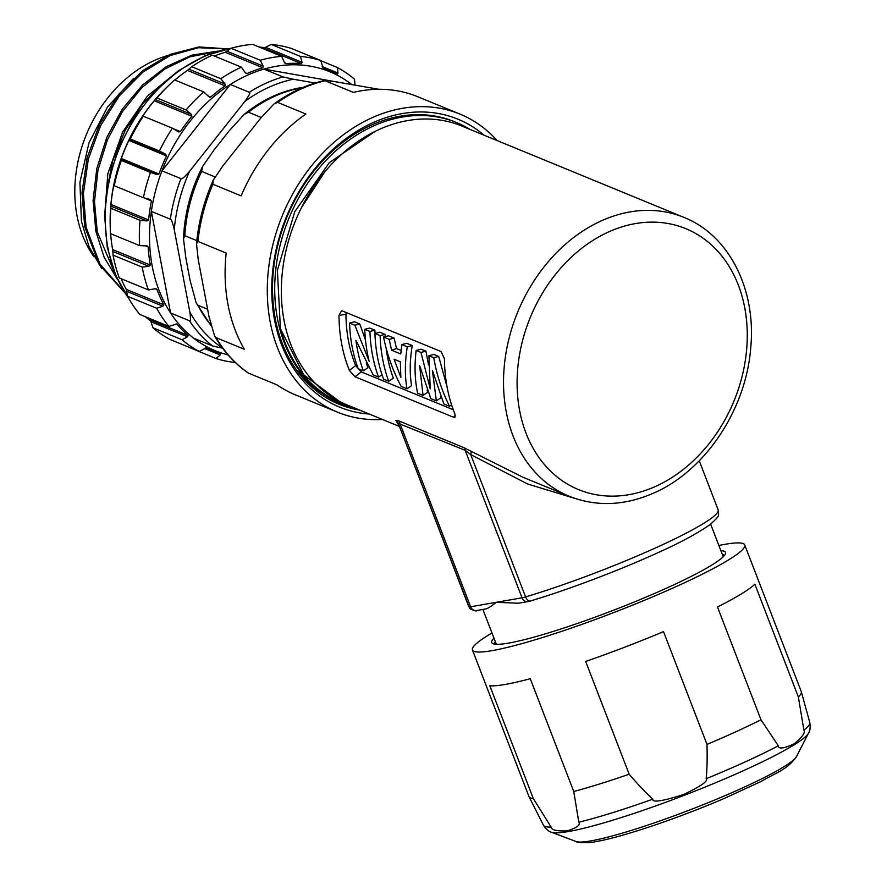 <?xml version="1.0" encoding="UTF-8"?>
<svg xmlns="http://www.w3.org/2000/svg" width="887" height="887" viewBox="0 0 887 887"><rect width="100%" height="100%" fill="white"/><g stroke="black" fill="none" stroke-linecap="round" stroke-linejoin="round"><path stroke-width="1.33" d="M274.183 103.768L261.122 117.605L222.626 166.246L213.179 180.316L212.869 184.241L241.131 195.861A161.124 125.754 112.4 0 1 305.904 114.024L277.642 102.404L274.183 103.768C290.26 92.248 307.124 84.465 324.786 80.407L325.074 80.75C321.77 79.775 326.25 80.285 338.524 82.28L378.871 89.288M198.222 259.547L209.033 316.748L214.565 335.896L216.095 337.659L244.357 349.278A161.124 125.754 112.4 0 1 226.174 253.039L197.912 241.419L196.504 243.825L198.222 259.547M216.095 337.659A161.124 125.754 112.4 0 0 248.571 373.183L248.16 372.906M248.571 373.183L276.833 384.803A161.124 125.754 112.4 0 0 295.282 394.804L337.47 412.156A161.124 125.754 112.4 0 0 382.397 419.451M337.47 412.156A161.124 125.754 112.4 0 1 268.528 268.916A161.124 125.754 112.4 0 1 371.331 118.06A161.124 125.754 -67.6 0 1 460.031 114.124L417.844 96.772A161.124 125.754 112.4 0 0 353.336 92.37L325.074 80.75A161.124 125.754 -67.6 0 0 300.881 89.088A161.124 125.754 -67.6 0 0 277.642 102.404M460.031 114.124A161.124 125.754 -67.6 0 1 497.097 140.545M483.98 135.157A155.657 121.486 112.4 0 0 335.364 147.198A155.657 121.486 112.4 0 0 274.538 319.841A155.657 121.486 112.4 0 0 369.291 414.052M469.988 129.402A152.01 118.636 112.4 0 0 456.561 122.561L454.454 121.685A152.01 118.636 112.4 0 0 370.777 125.4A152.01 118.636 112.4 0 0 285.869 219.732C273.008 252.895 269.437 285.703 275.158 318.145C277.886 332.758 282.543 346.141 289.129 358.304A153.218 119.59 112.4 0 0 339.067 404.261A153.218 119.59 112.4 0 0 359.645 410.093M456.561 122.561A152.01 118.636 112.4 0 0 372.884 126.264A152.01 118.636 112.4 0 0 275.89 268.584A152.01 118.636 112.4 0 0 340.93 403.718A152.01 118.636 112.4 0 0 355.288 408.297M296.302 369.746L315.207 389.182L340.93 403.718M338.501 404.028L358.725 409.716M341.65 403.241L339.898 402.51C310.35 389.16 290.526 364.568 280.414 328.755L277.387 270.347L294.761 211.683L329.343 162.643L375.09 131.409M280.414 328.755L303.775 374.835L342.094 403.43L351.341 406.678M301.536 207.525L324.631 172.089M399.25 426.381L347.028 404.904A150.779 117.683 -67.6 0 1 282.51 270.857A150.779 117.683 -67.6 0 1 378.716 129.679A150.779 117.683 112.4 0 1 461.717 125.998L683.899 217.37A150.779 117.683 -67.6 0 0 600.898 221.051A150.779 117.683 -67.6 0 0 504.692 362.229A150.779 117.683 -67.6 0 0 569.199 496.265L522.787 477.184L463.668 447.558A6.076 4.745 -67.6 0 1 465.176 450.33L398.263 423.299L468.558 606.12A133.76 14.613 -21.1 0 0 469.012 606.775A6.076 6.032 133 0 0 470.52 609.003L468.558 606.12M463.668 447.558L398.44 420.737L395.89 420.471L398.95 425.605M453.434 417.223L355 376.753L349.4 370.456A150.779 117.683 112.4 0 1 339 315.439L341.417 310.905L342.593 311.049L441.027 351.529L444.465 358.803A150.779 117.683 112.4 0 0 454.865 413.83L454.998 417.245L453.434 417.223L455.386 415.704M470.897 451.317A6.076 2.073 -60.1 0 1 470.709 454.587L465.176 450.33L522.044 597.805A6.076 5.289 80.1 0 0 527.942 601.586L530.415 600.976C569.443 589.367 623.361 568.811 662.001 550.816C681.327 542.101 697.348 533.364 710.066 524.616C720.854 514.815 718.426 516.179 718.171 509.87A133.76 14.613 -21.1 0 1 655.404 547.989A133.76 14.613 -21.1 0 1 525.592 596.918A6.076 3.493 73.3 0 0 530.415 600.976M574.454 498.25L527.71 484.036L470.709 454.587L525.592 596.918A12.163 1.33 -21.1 0 1 522.044 597.805L496.332 602.295C490.167 607.151 486.364 609.358 484.934 608.925M395.89 420.471A6.076 5.976 174.9 0 1 398.263 423.299L469.012 606.775A12.163 1.33 -21.1 0 0 470.62 606.775L496.332 602.295L518.518 603.227L527.942 601.586M398.44 420.737A6.076 4.745 -67.6 0 1 399.948 423.498L470.62 606.775A6.076 5.289 80.1 0 0 476.507 610.544L485.932 608.903M482.872 609.436L496.354 644.284M494.857 642.299L494.891 643.973M494.99 644.162A122.816 13.416 158.9 0 1 494.857 643.907A122.816 13.416 158.9 0 1 494.802 642.953M720.865 550.661A125.255 13.682 158.9 0 1 725.289 554.076A125.255 13.682 158.9 0 1 636.289 601.164A125.255 13.682 158.9 0 1 508.639 643.097A125.255 13.682 158.9 0 1 492.972 643.663A125.255 13.682 158.9 0 1 493.948 638.163M491.952 632.996A145.923 15.944 -21.1 0 0 472.438 649.971A145.923 15.944 -21.1 0 0 517.221 644.882A145.923 15.944 -21.1 0 0 666.514 590.886A145.923 15.944 -21.1 0 0 744.736 544.962A145.923 15.944 -21.1 0 0 740.401 542.999A145.923 15.944 -21.1 0 0 718.88 545.494M551.459 832.228A138.793 15.168 -21.1 0 0 568.589 831.507A138.793 15.168 -21.1 0 0 709.301 785.35A138.793 15.168 -21.1 0 0 808.534 733.094L796.515 756.533A119.002 13.006 158.9 0 1 711.441 801.338A119.002 13.006 158.9 0 1 590.786 840.909A119.002 13.006 158.9 0 1 576.106 841.53L551.459 832.228C548.776 831.618 546.104 829.278 543.443 825.209L529.04 796.748A145.923 15.944 158.9 0 0 533.309 798.544L489.824 685.762A145.923 15.944 -21.1 0 0 530.26 678.721L573.756 791.503A145.923 15.944 158.9 0 0 629.16 774.229C638.463 785.05 646.357 793.355 652.843 799.154C652.167 802.802 662.456 801.249 683.7 794.475C701.04 786.148 708.536 780.893 706.163 778.719C707.083 770.093 707.36 758.651 706.994 744.404L663.509 631.622A145.923 15.944 -21.1 0 1 585.675 661.447L629.16 774.229M744.736 544.962L801.271 691.583A145.923 15.944 158.9 0 1 801.327 691.749A145.923 15.944 158.9 0 1 798.367 696.982L754.881 584.2A145.923 15.944 -21.1 0 1 717.483 606.985L760.979 719.767A145.923 15.944 158.9 0 1 706.994 744.404M529.04 796.748A145.923 15.944 158.9 0 1 528.974 796.581L472.438 649.971M533.309 798.544L551.104 827.061C551.359 830.01 556.781 831.285 567.358 830.886C576.905 827.782 580.719 824.899 578.812 822.227L573.756 791.503M760.979 719.767L778.287 745.801C778.553 749.282 783.908 748.584 794.353 743.694C802.391 736.986 805.573 732.485 803.899 730.201L798.367 696.982M722.24 554.209A122.816 13.416 158.9 0 1 724.058 555.539A122.816 13.416 158.9 0 1 724.125 555.805M346.13 312.501L345.952 314.286A142.275 111.041 112.4 0 0 355.643 365.588L361.242 371.886L453.279 409.739M366.264 362.894A142.275 111.041 112.4 0 0 367.939 367.728L363.337 370.844L358.182 368.726A148.351 115.787 112.4 0 1 349.545 323.056L354.512 321.804L359.812 323.988L365.511 340.264M359.812 323.988L354.855 325.241L369.192 361.342A148.351 115.787 112.4 0 1 364.779 329.31L369.735 328.068L374.891 330.186A142.275 111.041 112.4 0 0 375.035 333.479M386.133 348.159A142.275 111.041 112.4 0 0 393.34 378.172L388.728 381.288L383.572 379.17A148.351 115.787 112.4 0 1 374.946 333.501L379.902 332.248L385.058 334.377A142.275 111.041 112.4 0 0 385.146 336.628M394.127 338.102L389.171 339.344L391.588 350.21L400.747 353.98L401.844 344.555L406.8 343.313L412.267 345.553L407.299 346.806C404.871 361.863 404.749 375.855 406.967 388.783L401.135 386.388C392.952 370.999 387.087 354.545 383.539 337.027L388.495 335.785L394.127 338.102L396.511 348.547L401.09 350.432M412.267 345.553C409.805 359.945 409.572 373.316 411.568 385.668L406.967 388.783M427.157 390.114L427.656 392.287L423.044 395.402L417.622 393.163C414.806 379.991 414.318 365.743 416.158 350.443L421.114 349.201L425.937 351.185L428.499 364.934M425.937 351.185L420.981 352.427L430.217 388.828L428.92 355.698L433.876 354.445L438.71 356.43L447.137 387.297M440.695 396.722L440.95 397.753L436.349 400.869L432.39 370.334L443.888 403.973L449.543 406.301C441.959 391.156 436.692 374.946 433.754 357.683L438.71 356.43M349.545 323.056L354.855 325.241M374.891 330.186L369.934 331.439A148.351 115.787 112.4 0 0 378.561 377.108L382.042 374.746M364.779 329.31L369.934 331.439M363.337 370.844A148.351 115.787 112.4 0 1 355.92 340.275L373.161 374.891L378.561 377.108M385.058 334.377L380.102 335.619A148.351 115.787 112.4 0 0 388.728 381.288M374.946 333.501L380.102 335.619M383.539 337.027L389.171 339.344M396.511 348.547L391.588 350.21M401.844 344.555L407.299 346.806M394.094 359.224L400.314 361.785L400.846 377.363L394.094 359.224M416.158 350.443L420.981 352.427M428.92 355.698L433.754 357.683M451.605 404.893L449.543 406.301M423.044 395.402L419.618 365.566L430.816 398.596L436.349 400.869M261.233 117.472L248.482 112.217L244.258 114.312L229.345 130.622L213.867 150.18L202.524 166.623L201.637 171.413L214.998 176.912M196.825 240.621L184.818 235.687L183.509 238.791L185.782 257.574L190.117 280.569L196.16 302.855L197.967 305.294L207.613 309.253M302.722 87.591L301.924 87.935M222.925 348.269L212.558 345.963A150.79 117.694 -67.6 0 1 189.53 320.772C190.705 321.859 190.805 318.954 189.829 312.058L174.262 229.644C172.566 222.449 171.258 218.967 170.337 219.2L151.355 211.394A150.79 117.694 -67.6 0 1 161.966 170.836L230.321 84.476A150.79 117.694 -67.6 0 1 263.96 69.119L352.427 84.697M189.508 171.368L244.967 101.295C249.347 95.153 250.799 92.148 249.302 92.281L230.321 84.476A150.79 117.694 -67.6 0 0 161.966 170.836L180.948 178.642C181.547 179.64 184.396 177.212 189.508 171.368A147.142 114.844 112.4 0 0 174.262 229.644M315.129 83.012L293.309 79.22A147.142 114.844 112.4 0 0 244.967 101.295M249.302 92.281A150.79 117.694 -67.6 0 1 282.942 76.925L293.309 79.22M282.942 76.925L263.96 69.119A150.79 117.694 -67.6 0 1 351.507 84.32M189.53 320.772L170.548 312.956L151.355 211.394A150.79 117.694 -67.6 0 0 152.22 266.167A150.79 117.694 -67.6 0 0 170.548 312.956A150.79 117.694 112.4 0 0 193.577 338.158L212.558 345.963M156.323 288.874L156.955 289.439L155.025 288.763L148.395 289.938A158.086 123.382 -67.6 0 1 142.175 267.087L148.905 266.3L112.882 251.476L113.048 255.112L142.175 267.087M176.657 324.01L168.94 326.427A158.086 123.382 -67.6 0 1 156.666 308.255L162.898 306.215L163.907 304.862A152.01 118.636 -67.6 0 1 156.955 289.439L155.236 288.741M206.283 347.926L199.22 351.463A158.086 123.382 -67.6 0 1 182.079 339.754L187.49 336.783L188.066 335.474A152.01 118.636 -67.6 0 1 177.012 324.243L176.147 323.888M220.475 353.913L220.431 353.891A152.01 118.636 -67.6 0 1 214.022 351.529A152.01 118.636 -67.6 0 1 206.349 347.959L206.216 347.904M220.431 353.891L220.264 355L204.176 348.38M235.277 362.506A158.086 123.382 -67.6 0 1 215.94 358.514L220.264 355M228.003 354.9A150.79 117.694 -67.6 0 1 193.577 338.158M354.933 85.13L354.567 79.242A158.086 123.382 -67.6 0 0 337.426 67.545L320.75 60.682M322.114 66.525L337.991 73.056L337.326 73.943L337.991 73.056L337.426 67.545M323.19 67.989L323.245 68A152.01 118.636 -67.6 0 1 329.654 70.361A152.01 118.636 -67.6 0 1 337.326 73.943M323.145 67.966L320.706 60.493A158.086 123.382 -67.6 0 0 300.394 56.402L271.267 44.428L263.905 48.153L301.569 63.642L302.09 62.323L300.394 56.402M285.459 63.498L285.858 63.576A152.01 118.636 -67.6 0 1 301.569 63.642M285.026 63.243L285.858 63.576L284.306 62.245L281.722 56.324A158.086 123.382 -67.6 0 0 260.213 60.249L231.086 48.275L225.243 52.266L262.907 67.756L263.162 66.104L260.213 60.249M246.264 73.532L247.085 73.577A152.01 118.636 -67.6 0 1 262.907 67.756M245.411 72.889L247.085 73.577L245.255 72.69L241.43 67.157A158.086 123.382 -67.6 0 0 220.841 78.71L191.703 66.725L187.456 70.406L225.121 85.895L225.01 84.043L220.841 78.71M209.465 97.104L210.751 97.027A152.01 118.636 -67.6 0 1 225.121 85.895M178.664 131.897L180.383 131.62A152.01 118.636 -67.6 0 1 191.902 116.275L191.381 114.368L186.104 109.966A158.086 123.382 -67.6 0 1 203.766 91.915L208.744 96.628M150.402 199.52L143.395 197.701A158.086 123.382 -67.6 0 1 150.457 172.422L157.032 174.562L158.973 173.985A152.01 118.636 -67.6 0 1 166.512 155.924L165.57 154.127L159.416 150.967A158.086 123.382 -67.6 0 1 172.411 128.194L178.342 131.731M150.08 199.42L151.433 200.95A152.01 118.636 -67.6 0 0 148.606 219.965L146.887 220.93L110.853 206.117L110.908 208.301L140.035 220.286L146.887 220.93M147.275 245.987L139.592 245.588A158.086 123.382 -67.6 0 1 140.035 220.286M146.455 245.81L148.14 246.963A152.01 118.636 -67.6 0 0 150.313 265.058L148.905 266.3M158.973 173.985L121.308 158.496L121.331 160.447L150.457 172.422M121.308 158.496A152.01 118.636 -67.6 0 1 128.848 140.434L166.512 155.924M159.416 150.967L130.289 138.993L128.848 140.434M130.289 138.993A158.086 123.382 -67.6 0 1 143.284 116.208L172.411 128.194M186.104 109.966L156.977 97.991L154.238 100.785A152.01 118.636 -67.6 0 0 142.718 116.13L142.308 116.918M156.977 97.991A158.086 123.382 -67.6 0 1 168.641 85.507A158.086 123.382 -67.6 0 1 174.628 79.941L203.766 91.915M174.839 80.03A152.01 118.636 -67.6 0 1 187.456 70.406M191.703 66.725A158.086 123.382 -67.6 0 1 212.292 55.182L241.43 67.157M214.344 56.014A152.01 118.636 -67.6 0 1 225.243 52.266M231.086 48.275A158.086 123.382 -67.6 0 1 252.595 44.35L281.722 56.324M261.41 47.976A152.01 118.636 -67.6 0 1 263.905 48.153M271.267 44.428A158.086 123.382 -67.6 0 1 291.579 48.519L320.706 60.493M168.641 85.507L165.869 88.19A150.79 117.694 112.4 0 0 110.165 223.635L110.243 227.493A158.086 123.382 -67.6 0 1 110.908 208.301M150.313 265.058L112.649 249.569L112.882 251.476M112.649 249.569A152.01 118.636 -67.6 0 1 110.62 233.68M139.592 245.588L110.465 233.614A158.086 123.382 -67.6 0 1 110.243 227.493M148.606 219.965L110.942 204.476L110.853 206.117M110.942 204.476A152.01 118.636 -67.6 0 1 113.769 185.461L114.246 185.66M114.046 184.607L114.257 185.727A158.086 123.382 -67.6 0 1 121.331 160.447M186.725 346.318L215.94 358.514M199.22 351.463L170.082 339.477A158.086 123.382 -67.6 0 1 152.952 327.78L182.079 339.754M188.066 335.474L150.402 319.985L152.952 327.78M150.402 319.985A152.01 118.636 -67.6 0 1 147.963 317.801M168.94 326.427L139.813 314.442A158.086 123.382 -67.6 0 1 127.528 296.28L156.666 308.255M163.907 304.862L126.242 289.373L127.528 296.28M126.242 289.373A152.01 118.636 -67.6 0 1 121.186 278.751M148.395 289.938L119.268 277.964A158.086 123.382 -67.6 0 1 113.048 255.112M123.892 291.479L99.898 263.971L86.083 227.183L83.389 193.588L88.367 158.906L100.63 125.588L119.29 95.94L143.007 72.058L170.06 55.593L198.511 47.71L226.34 48.94M165.037 81.471L142.995 103.402L125.189 130.378L112.727 160.758L106.373 192.734M115.975 276.156L97.248 231.773L94.477 201.571L97.947 170.304L107.449 139.747L122.417 111.64L141.953 87.58L164.927 68.942L189.995 56.79L215.685 51.801M226.906 48.818L198.954 46.944L170.215 54.362L142.796 70.55L118.692 94.377L99.677 124.136L87.126 157.698L82.003 192.69L84.697 226.606L99.156 264.503L124.435 292.355M133.671 78.3L107.56 106.972L88.977 142.851L79.919 182.301L81.427 221.284L89.077 246.863L101.861 268.739M217.892 51.113L191.78 55.194L166.124 66.758L142.474 85.119L122.262 109.212L106.717 137.596L96.794 168.63L93.08 200.451L95.851 231.197L104.101 257.186L117.406 279.361M104.544 217.127L107.804 173.896L122.617 132.085L147.286 96.239L179.041 70.295M167.055 55.748A122.572 95.674 112.4 0 0 77.003 215.696A122.572 95.674 112.4 0 0 93.955 256.764M143.395 197.701L114.257 185.727M212.869 184.241A161.124 125.754 112.4 0 0 197.912 241.419M578.812 822.227A142.729 15.6 -21.1 0 0 652.843 799.154M706.163 778.719A142.729 15.6 -21.1 0 0 778.287 745.801M803.899 730.201A142.729 15.6 -21.1 0 0 809.776 722.517L801.327 691.749M543.443 825.209A142.729 15.6 -21.1 0 0 551.104 827.061M608.172 232.128A141.055 110.088 -67.6 0 1 744.736 307.756A141.055 110.088 -67.6 0 1 656.169 486.143A141.055 110.088 -67.6 0 1 519.616 410.515A141.055 110.088 -67.6 0 1 608.172 232.128M355 376.753L361.242 371.886M349.4 370.456L355.643 365.588M339 315.439L345.952 314.286M301.791 87.88A139.237 108.669 112.4 0 0 248.482 112.217M201.637 171.413A139.237 108.669 112.4 0 0 184.818 235.687M197.967 305.294A139.237 108.669 112.4 0 0 210.796 324.975M189.829 312.058A147.142 114.844 112.4 0 0 222.415 347.926M170.337 219.2A150.79 117.694 -67.6 0 1 180.948 178.642M157.032 174.562L120.998 159.749M165.57 154.127L129.535 139.314M180.383 131.62L173.231 128.682M154.238 100.785L191.902 116.275M191.381 114.368L155.347 99.555M210.751 97.027L207.946 95.874M225.01 84.043L188.975 69.219M263.162 66.104L227.127 51.291M302.09 62.323L266.056 47.499M187.49 336.783L151.455 321.959M162.898 306.215L126.863 291.391M151.3 321.46A150.79 117.694 -67.6 0 1 145.346 316.714M128.648 298.276A150.79 117.694 -67.6 0 1 107.926 247.95A150.79 117.694 -67.6 0 1 231.518 48.153M259.071 47.011A150.79 117.694 -67.6 0 1 265.379 47.831M143.772 197.801L151.433 200.95M145.257 245.777L148.14 246.963M248.249 373.017C234.589 363.592 223.358 351.219 214.565 335.896M196.504 243.825C198.511 222.016 204.065 200.839 213.179 180.316M341.218 403.064L342.094 403.43M710.653 524.162L723.227 556.77M699.255 460.796L718.171 509.87M470.52 609.003C474.822 610.899 476.818 611.409 476.507 610.544M808.534 733.094C810.119 730.844 810.53 727.318 809.776 722.517M796.515 756.533C787.479 769.284 778.786 771.368 760.203 781.879L724.136 798.488C678.245 818.202 622.308 837.173 596.164 841.552C588.303 843.515 576.45 842.606 576.106 841.53M569.199 496.265C596.607 507.031 625.069 505.834 654.584 492.673C705.697 470.165 746.011 409.151 750.701 348.125C756.489 289.905 729.302 235.277 683.899 217.37M210.929 325.54L196.16 302.855M183.509 238.791C184.474 213.756 190.816 189.696 202.524 166.623M244.258 114.312C262.142 99.843 281.257 90.929 301.591 87.569M329.654 70.361L322.58 67.456M214.022 351.529L205.23 347.915M151.322 321.526L145.135 316.637M129.668 300.017L115.754 275.624L107.249 247.296L104.566 215.142L108.269 181.868L118.171 149.16L133.737 118.725L154.194 92.115L178.475 70.705L205.352 55.615L233.458 47.632M258.871 46.933L265.435 47.809"/></g></svg>
